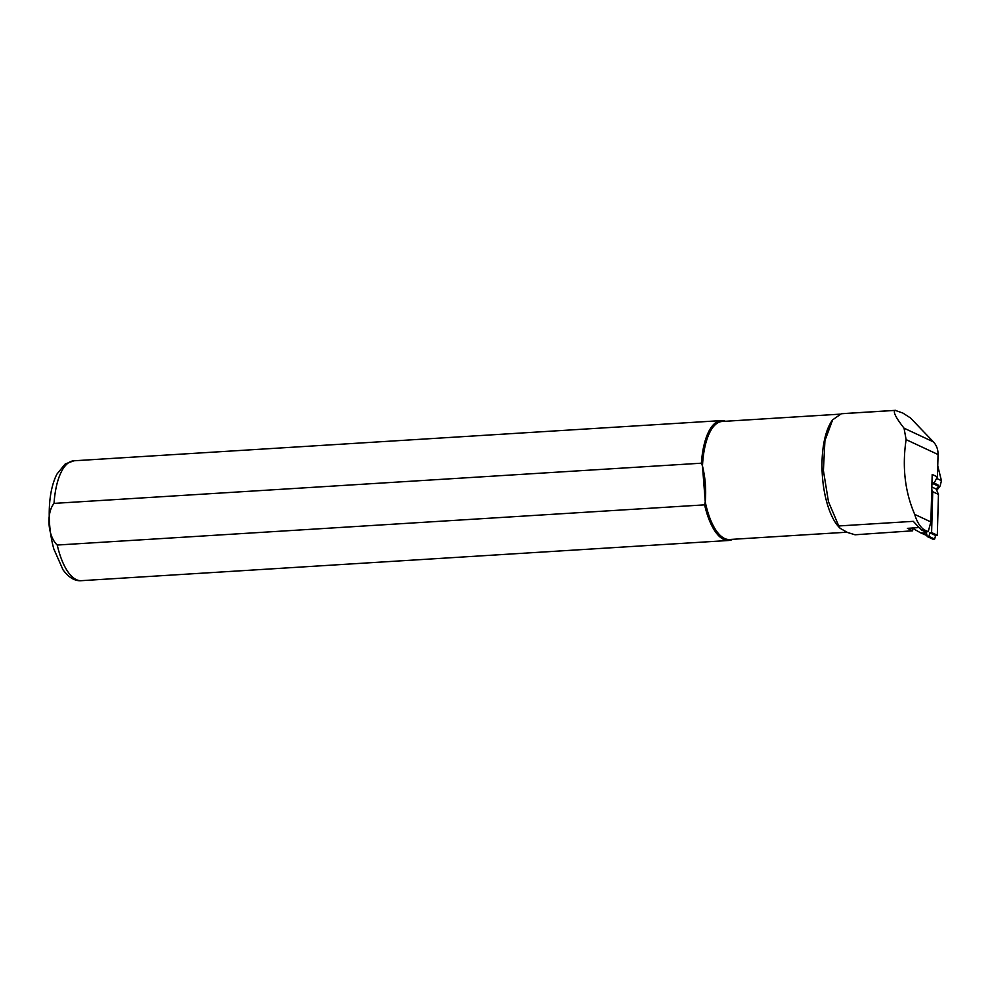 <?xml version="1.0" encoding="UTF-8"?>
<svg xmlns="http://www.w3.org/2000/svg" width="991" height="991" viewBox="0 0 991 991"><rect width="100%" height="100%" fill="white"/><g stroke="black" fill="none" stroke-linecap="round" stroke-linejoin="round"><path stroke-width="1.49" d="M934.538 482.245L934.315 483.113M937.734 465.807L941.45 480.672L940.137 485.962L936.78 490.384M941.45 480.672L936.606 478.418M895.753 410.324L842.189 413.656A59.497 23.45 86.4 0 0 841.309 413.743L832.651 419.837L824.933 440.611L823.41 470.552L828.464 501.719L838.758 525.961L913.281 521.34L921.333 529.937L924.095 529.764C919.982 526.816 916.861 521.7 914.718 514.391C904.932 491.821 902.058 466.897 906.108 439.62L904.04 428.174C895.591 417.322 892.68 411.401 895.307 410.398L902.851 413.049L910.407 417.905L933.423 441.887C936.569 445.281 938.118 449.505 938.056 454.535L937.436 476.906L933.596 483.98M918.422 527.596L907.422 528.352L912.661 530.804L912.575 527.757M838.758 525.961L840.095 528.29L847.466 532.464L855.035 534.781L912.661 530.804M914.718 514.391L930.871 521.935L928.22 531.696L925.495 531.882L921.333 529.937M937.436 476.906L932.184 474.454L930.871 521.935M924.095 529.764L928.22 531.696M832.663 419.812A59.126 23.301 86.4 0 0 832.254 420.37A59.126 23.301 86.4 0 0 822.282 474.503A59.126 23.301 86.4 0 0 838.869 526.989L840.095 528.29M839.575 414.188L722.204 421.472A59.126 23.301 86.4 0 0 702.483 466.005L701.405 463.193L54.034 503.391C46.007 513.276 47.779 536.218 57.243 545.038L704.613 504.853A60.067 23.673 86.4 0 0 728.732 540.479A60.067 23.673 86.4 0 0 732.832 539.29M704.613 504.853L705.258 501.929C706.298 489.975 705.369 477.996 702.483 466.005L705.258 501.929A59.126 23.301 86.4 0 0 729.537 539.5L846.822 532.217M725.499 421.274A60.067 23.673 86.4 0 0 721.287 420.593A60.067 23.673 86.4 0 0 701.405 463.193M927.019 535.611L920.837 532.935L926.449 533.071L927.217 536.527L932.94 539.203L934.637 539.079L935.615 535.512L937.313 535.239L938.452 494.385L936.222 489.034L938.675 486.296L937.87 484.772L931.974 482.159M920.837 532.935L912.154 528.03M938.452 494.385L932.729 491.709L931.602 532.563L937.313 535.239M927.217 536.527L928.926 536.416L929.892 532.836L931.602 532.563M932.729 491.709L931.775 489.418M931.899 484.797L932.952 483.633L932.147 482.097M935.615 535.512L929.892 532.836M934.637 539.079L928.926 536.416M938.675 486.296L932.952 483.633M936.222 489.034L931.837 486.99M904.04 428.174L933.423 441.887M906.108 439.62L938.056 454.535M841.309 413.743L895.307 410.398M57.243 545.038A60.067 23.673 86.4 0 0 81.349 580.676L728.732 540.479M81.349 580.676C74.994 581.271 68.887 577.654 63.015 569.813L53.799 548.927C49.86 534.397 48.472 519.272 49.6 503.539C50.529 491.796 52.944 482.01 56.871 474.194L65.195 463.974L73.916 460.79A60.067 23.673 86.4 0 0 54.034 503.391M73.916 460.79L721.287 420.593"/></g></svg>
